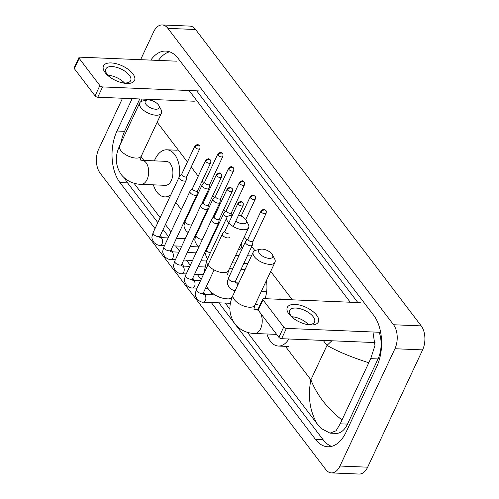 <?xml version="1.0" encoding="UTF-8"?>
<svg xmlns="http://www.w3.org/2000/svg" width="499" height="499" viewBox="0 0 499 499"><rect width="100%" height="100%" fill="white"/><g stroke="black" fill="none" stroke-linecap="round" stroke-linejoin="round"><path stroke-width="0.75" d="M105.164 72.623A17.147 8.021 -154.9 0 1 111.19 62.93A17.147 8.021 -154.9 0 1 132.846 73.771A17.147 8.021 -154.9 0 1 122.062 82.759A17.147 8.021 -154.9 0 1 109.699 76.971A17.147 8.021 -154.9 0 1 105.164 72.623M121.344 82.572A13.716 6.418 25.1 0 0 130.682 80.601A13.716 6.418 25.1 0 0 129.335 75.243A13.716 6.418 25.1 0 0 116.373 67.271A13.716 6.418 25.1 0 0 105.844 68.962A13.716 6.418 25.1 0 0 107.191 74.32A13.716 6.418 25.1 0 0 110.304 77.401M107.99 75.28A13.716 6.418 -154.9 0 1 124.457 82.99M176.459 61.171L79.921 57.16A2.146 1.004 25.1 0 0 78.961 57.535A2.146 1.004 25.1 0 0 79.173 58.371L74.351 68.662A2.146 1.004 -154.9 0 1 74.139 67.827L78.961 57.535M99.875 85.572A2.146 1.004 25.1 0 0 102.582 86.926L97.767 97.218A2.146 1.004 -154.9 0 1 95.06 95.864L99.875 85.572L79.173 58.371M199.12 90.937L102.582 86.926M95.06 95.864L74.351 68.662M97.767 97.218L194.298 101.228M145.951 104.335A7.716 3.612 25.1 0 0 155.145 109.175A7.716 3.612 25.1 0 0 158.913 105.638A7.716 3.612 25.1 0 0 158.408 104.852A7.716 3.612 25.1 0 0 147.062 100.087A7.716 3.612 25.1 0 0 145.951 104.335M158.913 105.638L161.052 109.649A12.001 5.62 -154.9 0 1 161.439 113.117A12.001 5.62 -154.9 0 1 152.22 114.589A12.001 5.62 -154.9 0 1 140.88 107.622A12.001 5.62 -154.9 0 1 139.701 102.931A12.001 5.62 -154.9 0 1 142.614 101.01L147.062 100.087M165.331 185.335A12.001 7.073 -87.6 0 0 171.294 180.532A12.001 7.073 -87.6 0 0 172.336 168.107A12.001 7.073 -87.6 0 0 166.323 161.358L142.103 160.347A12.001 7.073 -87.6 0 1 146.107 162.736A12.001 7.073 -87.6 0 1 147.074 179.528A12.001 7.073 -87.6 0 1 141.111 184.331L165.331 185.335M170.777 194.953A23.572 13.891 92.4 0 1 164.851 196.899A23.572 13.891 92.4 0 1 153.386 184.842M154.384 160.859A23.572 13.891 92.4 0 1 155.083 159.231A23.572 13.891 92.4 0 1 166.803 149.794A23.572 13.891 92.4 0 1 179.497 176.665M235.74 221.225A7.716 3.612 25.1 0 0 243.93 223.739A7.716 3.612 25.1 0 0 246.119 220.19A7.716 3.612 25.1 0 0 245.614 219.404A7.716 3.612 25.1 0 0 238.647 215.013M246.119 220.19L248.259 224.201A12.001 5.62 -154.9 0 1 248.645 227.669A12.001 5.62 -154.9 0 1 240.462 229.39A12.001 5.62 -154.9 0 1 229.291 223.533M228.76 222.978A12.001 5.62 -154.9 0 1 228.087 222.174A12.001 5.62 -154.9 0 1 226.908 217.483A12.001 5.62 -154.9 0 1 229.821 215.562L232.497 215.007M244.903 269.435A23.572 13.891 92.4 0 1 245.402 268.811M266.429 280.507A23.572 13.891 92.4 0 1 265.094 298.689M259.492 253.48A7.716 3.612 25.1 0 0 268.687 258.32A7.716 3.612 25.1 0 0 272.454 254.783A7.716 3.612 25.1 0 0 271.949 253.997A7.716 3.612 25.1 0 0 260.603 249.232A7.716 3.612 25.1 0 0 259.492 253.48M272.454 254.783L274.593 258.794A12.001 5.62 -154.9 0 1 274.98 262.256A12.001 5.62 -154.9 0 1 265.761 263.734A12.001 5.62 -154.9 0 1 254.421 256.767A12.001 5.62 -154.9 0 1 253.243 252.076A12.001 5.62 -154.9 0 1 256.155 250.155L260.603 249.232M288.84 338.989A23.572 13.891 92.4 0 1 278.392 346.044A23.572 13.891 92.4 0 1 266.928 333.987M277.831 299.219A23.572 13.891 92.4 0 1 280.344 298.938A23.572 13.891 92.4 0 1 282.833 299.425M293.013 316.846A23.572 13.891 92.4 0 1 293.138 318.044M181.736 174.089L179.253 176.945A3.855 1.803 25.1 0 0 179.122 177.145A3.855 1.803 25.1 0 0 179.503 178.654A3.855 1.803 25.1 0 0 184.374 181.093A3.855 1.803 25.1 0 0 186.108 180.42A3.855 1.803 25.1 0 0 186.177 180.189L186.782 176.453M181.792 174.026A2.788 1.304 25.1 0 0 181.698 174.17A2.788 1.304 25.1 0 0 181.973 175.255A2.788 1.304 25.1 0 0 185.491 177.02A2.788 1.304 25.1 0 0 186.745 176.534A2.788 1.304 25.1 0 0 186.794 176.365M192.558 188.31L190.075 191.161A3.855 1.803 25.1 0 0 189.944 191.36A3.855 1.803 25.1 0 0 190.325 192.87A3.855 1.803 25.1 0 0 195.196 195.309A3.855 1.803 25.1 0 0 196.93 194.635A3.855 1.803 25.1 0 0 196.999 194.404L197.604 190.668M192.614 188.242A2.788 1.304 25.1 0 0 192.52 188.385A2.788 1.304 25.1 0 0 192.795 189.477A2.788 1.304 25.1 0 0 196.313 191.236A2.788 1.304 25.1 0 0 197.567 190.749A2.788 1.304 25.1 0 0 197.616 190.581M203.38 202.525L200.897 205.376A3.855 1.803 25.1 0 0 200.766 205.576A3.855 1.803 25.1 0 0 201.147 207.085A3.855 1.803 25.1 0 0 206.018 209.524A3.855 1.803 25.1 0 0 207.752 208.85A3.855 1.803 25.1 0 0 207.827 208.619L208.426 204.889M203.442 202.457A2.788 1.304 25.1 0 0 203.343 202.6A2.788 1.304 25.1 0 0 203.617 203.692A2.788 1.304 25.1 0 0 207.135 205.451A2.788 1.304 25.1 0 0 208.389 204.964A2.788 1.304 25.1 0 0 208.439 204.802M214.202 216.741L211.719 219.591A3.855 1.803 25.1 0 0 211.588 219.797A3.855 1.803 25.1 0 0 211.969 221.3A3.855 1.803 25.1 0 0 216.84 223.739A3.855 1.803 25.1 0 0 218.574 223.065A3.855 1.803 25.1 0 0 218.649 222.835L219.248 219.105M214.264 216.672A2.788 1.304 25.1 0 0 214.165 216.822A2.788 1.304 25.1 0 0 214.439 217.907A2.788 1.304 25.1 0 0 217.957 219.666A2.788 1.304 25.1 0 0 219.211 219.18A2.788 1.304 25.1 0 0 219.267 219.017M225.024 230.956L222.548 233.806A3.855 1.803 25.1 0 0 222.411 234.012A3.855 1.803 25.1 0 0 222.791 235.516A3.855 1.803 25.1 0 0 227.663 237.954A3.855 1.803 25.1 0 0 229.397 237.281M225.086 230.887A2.788 1.304 25.1 0 0 224.993 231.037A2.788 1.304 25.1 0 0 225.261 232.122A2.788 1.304 25.1 0 0 228.785 233.888M204.721 181.929L202.245 184.78A3.855 1.803 25.1 0 0 202.107 184.986A3.855 1.803 25.1 0 0 202.488 186.489A3.855 1.803 25.1 0 0 207.359 188.928A3.855 1.803 25.1 0 0 209.1 188.254A3.855 1.803 25.1 0 0 209.168 188.023L209.767 184.293M204.783 181.861A2.788 1.304 25.1 0 0 204.69 182.01A2.788 1.304 25.1 0 0 204.958 183.096A2.788 1.304 25.1 0 0 208.482 184.861A2.788 1.304 25.1 0 0 209.736 184.374A2.788 1.304 25.1 0 0 209.786 184.206M238.485 249.357L239.345 249.394A3.855 2.27 -87.6 0 0 241.267 247.847A3.855 2.27 -87.6 0 0 241.373 243.188M215.549 196.144L213.067 198.995A3.855 1.803 25.1 0 0 212.936 199.201A3.855 1.803 25.1 0 0 213.31 200.704A3.855 1.803 25.1 0 0 218.182 203.143A3.855 1.803 25.1 0 0 219.922 202.475A3.855 1.803 25.1 0 0 219.99 202.245L220.595 198.508M215.605 196.076A2.788 1.304 25.1 0 0 215.512 196.226A2.788 1.304 25.1 0 0 215.786 197.311A2.788 1.304 25.1 0 0 219.304 199.076A2.788 1.304 25.1 0 0 220.558 198.59A2.788 1.304 25.1 0 0 220.608 198.421M226.371 210.36L223.889 213.216A3.855 1.803 25.1 0 0 223.758 213.416A3.855 1.803 25.1 0 0 224.132 214.926A3.855 1.803 25.1 0 0 227.213 216.99M226.427 210.297A2.788 1.304 25.1 0 0 226.334 210.441A2.788 1.304 25.1 0 0 226.608 211.532A2.788 1.304 25.1 0 0 230.126 213.291A2.788 1.304 25.1 0 0 231.38 212.805A2.788 1.304 25.1 0 0 231.43 212.636M251.309 256.205A3.855 2.27 -87.6 0 0 250.492 255.9L247.398 255.775M248.015 238.796L245.533 241.647A3.855 1.803 25.1 0 0 245.402 241.847A3.855 1.803 25.1 0 0 245.782 243.356A3.855 1.803 25.1 0 0 250.654 245.795A3.855 1.803 25.1 0 0 252.388 245.121A3.855 1.803 25.1 0 0 252.457 244.89L253.062 241.16M248.072 238.728A2.788 1.304 25.1 0 0 247.978 238.871A2.788 1.304 25.1 0 0 248.252 239.963A2.788 1.304 25.1 0 0 251.77 241.722A2.788 1.304 25.1 0 0 253.024 241.235A2.788 1.304 25.1 0 0 253.074 241.073M288.996 314.096A17.147 8.021 -154.9 0 1 295.021 304.409A17.147 8.021 -154.9 0 1 316.672 315.243A17.147 8.021 -154.9 0 1 305.887 324.231A17.147 8.021 -154.9 0 1 293.531 318.443A17.147 8.021 -154.9 0 1 288.996 314.096M305.17 324.051A13.716 6.418 25.1 0 0 314.513 322.073A13.716 6.418 25.1 0 0 313.166 316.715A13.716 6.418 25.1 0 0 300.205 308.75A13.716 6.418 25.1 0 0 289.669 310.434A13.716 6.418 25.1 0 0 291.017 315.792A13.716 6.418 25.1 0 0 294.129 318.873M291.821 316.753A13.716 6.418 -154.9 0 1 308.282 324.462M360.29 302.644L263.753 298.633A2.146 1.004 25.1 0 0 262.792 299.007A2.146 1.004 25.1 0 0 262.998 299.843L258.183 310.135A2.146 1.004 -154.9 0 1 257.971 309.299L262.792 299.007M283.706 327.045A2.146 1.004 25.1 0 0 286.414 328.398L281.592 338.69A2.146 1.004 -154.9 0 1 278.885 337.336L283.706 327.045L262.998 299.843M380.643 332.315L286.414 328.398M278.885 337.336L258.183 310.135M281.592 338.69L375.08 342.576M140.606 59.68L153.661 31.817A17.147 10.099 92.4 0 1 162.187 24.95L189.869 26.098A17.147 10.099 92.4 0 1 195.583 29.51L421.218 325.897A17.147 10.099 92.4 0 1 422.603 349.886L367.657 467.183A17.147 10.099 92.4 0 1 359.13 474.05L331.448 472.902A17.147 10.099 92.4 0 1 325.735 469.49L100.099 173.103A17.147 10.099 92.4 0 1 98.708 149.114L122.542 98.247M162.187 24.95A17.147 10.099 92.4 0 1 167.901 28.362L393.536 324.749A17.147 10.099 92.4 0 1 394.927 348.732L339.975 466.035A17.147 10.099 92.4 0 1 331.448 472.902M132.135 98.646L116.978 131.006A36.857 21.719 -87.6 0 0 119.96 182.572L155.014 228.611M211.264 302.506L315.511 439.438A36.857 21.719 -87.6 0 0 327.799 446.773A36.857 21.719 -87.6 0 0 346.131 432.015L376.658 366.846A36.857 21.719 -87.6 0 0 373.676 315.281L178.124 58.408A36.857 21.719 -87.6 0 0 165.836 51.079A36.857 21.719 -87.6 0 0 150.804 60.105M160.285 235.54L161.901 237.661M171.107 249.756L172.729 251.883M181.929 263.971L183.551 266.098M192.757 278.192L194.373 280.313M203.58 292.408L205.195 294.529M235.472 324.618L323.127 439.756A36.857 21.719 -87.6 0 0 331.629 446.362M124.669 178.23A36.857 21.719 -87.6 0 0 127.576 182.89L157.821 222.616M163.092 229.546L168.643 236.832M175.586 245.951L179.465 251.053M186.408 260.172L190.287 265.268M197.23 274.388L201.109 279.484M209.137 290.025L212.805 294.847M218.874 302.818L234.125 322.853M139.751 98.964L124.588 131.318A36.857 21.719 -87.6 0 0 120.746 143.4M169.616 51.809A36.857 21.719 -87.6 0 0 158.414 60.423M357.852 302.544L196.687 90.837M372.959 331.997L374.961 345.483L370.72 358.644L340.193 423.813L336.052 430.799L329.995 433.138L335.983 433.388A23.147 13.635 -87.6 0 0 347.491 424.119L378.017 358.949A23.147 13.635 -87.6 0 0 379.165 332.253M189.071 90.525L350.242 302.226M329.995 433.138L321.206 428.491L317.433 424.237C309.829 411.482 307.64 396.674 310.877 379.814C316.89 395.027 327.188 408.344 341.765 419.771M133.913 183.164L160.154 217.639M165.431 224.562L170.976 231.854M225.205 303.08L229.902 309.255M247.454 332.309L317.433 424.237M368.518 362.661C351.246 357.141 337.405 351.377 327.007 345.377L331.86 340.78M141.111 184.331C135.859 184.243 127.551 182.403 121.238 174.606C115.319 165.749 114.776 156.143 119.617 145.808A12.001 5.62 25.1 0 0 120.795 150.492A12.001 5.62 25.1 0 0 132.141 157.466A12.001 5.62 25.1 0 0 141.354 155.987L161.439 113.117M203.561 274.25L206.823 260.359A12.001 5.62 25.1 0 0 207.927 264.938M208.613 265.78A12.001 5.62 25.1 0 0 219.909 272.161A12.001 5.62 25.1 0 0 228.561 270.539L248.645 227.669M206.505 286.158L208.445 289.158C214.757 296.955 223.065 298.801 228.317 298.882A12.001 7.073 -87.6 0 0 232.222 297.13M235.572 282.796A12.001 7.073 -87.6 0 0 235.316 281.629M276.646 334.386L254.652 333.475C249.4 333.388 241.092 331.548 234.779 323.751C228.86 314.888 228.317 305.288 233.158 294.953A12.001 5.62 25.1 0 0 234.337 299.637A12.001 5.62 25.1 0 0 245.683 306.611A12.001 5.62 25.1 0 0 254.895 305.132L274.98 262.256M258.763 310.896A12.001 7.073 -87.6 0 0 255.644 309.492L253.76 309.093M254.652 333.475A12.001 7.073 -87.6 0 0 260.615 328.666A12.001 7.073 -87.6 0 0 260.428 313.085M195.053 147.336A2.788 1.834 142.7 0 1 198.346 145.203A2.788 1.834 -37.3 0 1 199.519 145.745C197.829 144.96 198.515 143.163 194.778 146.251A2.788 1.304 25.1 0 0 195.053 147.336A2.788 1.304 25.1 0 0 197.685 148.958A2.788 1.304 25.1 0 0 199.825 148.615L186.745 176.534M164.583 245.496L160.148 245.315A3.855 2.27 -87.6 0 0 162.069 243.768A3.855 2.27 -87.6 0 0 161.645 238.235A3.855 2.27 -87.6 0 0 160.472 237.605L159.761 237.443L160.098 235.946L186.108 180.42M160.148 245.315C158.682 245.595 156.642 244.697 154.035 242.614C151.072 237.206 151.659 238.06 153.112 232.677A3.855 1.803 25.1 0 0 153.486 234.181A3.855 1.803 25.1 0 0 153.605 234.324A3.855 1.803 25.1 0 0 157.247 236.451A3.855 1.803 25.1 0 0 160.098 235.946M205.875 161.557A2.788 1.834 142.7 0 1 209.168 159.418A2.788 1.834 -37.3 0 1 210.341 159.961C208.657 159.175 209.337 157.378 205.6 160.466A2.788 1.304 25.1 0 0 205.875 161.557A2.788 1.304 25.1 0 0 208.507 163.173A2.788 1.304 25.1 0 0 210.647 162.83L197.567 190.749M175.411 259.711L170.97 259.53A3.855 2.27 -87.6 0 0 172.891 257.983A3.855 2.27 -87.6 0 0 172.467 252.45A3.855 2.27 -87.6 0 0 171.294 251.82L170.583 251.658L170.92 250.161L196.93 194.635M170.97 259.53C169.504 259.811 167.464 258.912 164.863 256.829C161.894 251.421 162.481 252.282 163.934 246.893A3.855 1.803 25.1 0 0 164.314 248.396A3.855 1.803 25.1 0 0 164.427 248.546A3.855 1.803 25.1 0 0 168.069 250.666A3.855 1.803 25.1 0 0 170.92 250.161M216.697 175.773A2.788 1.834 142.7 0 1 219.99 173.633A2.788 1.834 -37.3 0 1 221.163 174.176C219.479 173.396 220.159 171.6 216.423 174.681A2.788 1.304 25.1 0 0 216.697 175.773A2.788 1.304 25.1 0 0 219.329 177.388A2.788 1.304 25.1 0 0 221.469 177.045L208.389 204.964M186.233 273.932L181.792 273.745A3.855 2.27 -87.6 0 0 183.713 272.198A3.855 2.27 -87.6 0 0 183.289 266.666A3.855 2.27 -87.6 0 0 182.116 266.036L181.405 265.873L181.742 264.383L207.752 208.85M181.792 273.745C180.326 274.026 178.293 273.128 175.685 271.051C172.716 265.636 173.303 266.497 174.756 261.108A3.855 1.803 25.1 0 0 175.137 262.611A3.855 1.803 25.1 0 0 175.249 262.761A3.855 1.803 25.1 0 0 178.892 264.882A3.855 1.803 25.1 0 0 181.742 264.383M227.519 189.988A2.788 1.834 142.7 0 1 230.812 187.855A2.788 1.834 -37.3 0 1 231.985 188.391C230.301 187.612 230.981 185.815 227.245 188.896A2.788 1.304 25.1 0 0 227.519 189.988A2.788 1.304 25.1 0 0 230.151 191.604A2.788 1.304 25.1 0 0 232.291 191.26L219.211 219.18M197.055 288.148L192.62 287.96A3.855 2.27 -87.6 0 0 194.535 286.42A3.855 2.27 -87.6 0 0 194.111 280.881A3.855 2.27 -87.6 0 0 192.938 280.251L192.227 280.089L192.564 278.598L218.574 223.065M192.62 287.96C191.148 288.241 189.115 287.343 186.507 285.266C183.538 279.852 184.125 280.712 185.578 275.323A3.855 1.803 25.1 0 0 185.959 276.833A3.855 1.803 25.1 0 0 186.071 276.976A3.855 1.803 25.1 0 0 189.714 279.097A3.855 1.803 25.1 0 0 192.564 278.598M238.341 204.203A2.788 1.834 142.7 0 1 241.635 202.07A2.788 1.834 -37.3 0 1 242.807 202.613C241.123 201.827 241.803 200.03 238.067 203.118A2.788 1.304 25.1 0 0 238.341 204.203A2.788 1.304 25.1 0 0 240.973 205.825A2.788 1.304 25.1 0 0 243.113 205.482L233.251 226.534M230.426 303.298L203.442 302.176A3.855 2.27 -87.6 0 0 205.357 300.635A3.855 2.27 -87.6 0 0 204.933 295.096A3.855 2.27 -87.6 0 0 203.76 294.472L203.049 294.304L203.386 292.813L214.102 269.934M203.442 302.176C201.97 302.463 199.937 301.564 197.33 299.481C194.361 294.067 194.947 294.928 196.4 289.539A3.855 1.803 25.1 0 0 196.781 291.048A3.855 1.803 25.1 0 0 196.899 291.191A3.855 1.803 25.1 0 0 200.536 293.318A3.855 1.803 25.1 0 0 203.386 292.813M218.038 155.177A2.788 1.834 142.7 0 1 221.331 153.043A2.788 1.834 -37.3 0 1 222.504 153.586C220.82 152.8 221.5 151.004 217.764 154.091A2.788 1.304 25.1 0 0 218.038 155.177A2.788 1.304 25.1 0 0 220.67 156.798A2.788 1.304 25.1 0 0 222.81 156.455L209.736 184.374M188.135 232.546L186.152 230.975C183.183 225.56 183.775 226.421 185.223 221.032A3.855 1.803 25.1 0 0 185.603 222.542A3.855 1.803 25.1 0 0 185.722 222.685A3.855 1.803 25.1 0 0 191.791 224.737M228.86 169.392A2.788 1.834 142.7 0 1 232.154 167.259A2.788 1.834 -37.3 0 1 233.326 167.801C231.642 167.015 232.322 165.219 228.586 168.306A2.788 1.304 25.1 0 0 228.86 169.392A2.788 1.304 25.1 0 0 231.492 171.014A2.788 1.304 25.1 0 0 233.632 170.67L220.558 198.59M198.958 246.762L196.974 245.19C194.005 239.776 194.598 240.637 196.045 235.247A3.855 1.803 25.1 0 0 196.425 236.757A3.855 1.803 25.1 0 0 196.544 236.9A3.855 1.803 25.1 0 0 202.619 238.952M239.682 183.607A2.788 1.834 142.7 0 1 242.976 181.474A2.788 1.834 -37.3 0 1 244.148 182.016C242.464 181.231 243.144 179.434 239.414 182.522A2.788 1.304 25.1 0 0 239.682 183.607A2.788 1.304 25.1 0 0 242.321 185.229A2.788 1.304 25.1 0 0 244.454 184.886L231.38 212.805M207.796 259.405C204.827 253.991 205.42 254.852 206.867 249.463A3.855 1.803 25.1 0 0 207.247 250.972A3.855 1.803 25.1 0 0 207.366 251.116A3.855 1.803 25.1 0 0 210.266 253.012M250.51 197.829A2.788 1.834 142.7 0 1 253.804 195.689A2.788 1.834 -37.3 0 1 254.97 196.232C253.286 195.452 253.966 193.649 250.236 196.737A2.788 1.304 25.1 0 0 250.51 197.829A2.788 1.304 25.1 0 0 253.143 199.444A2.788 1.304 25.1 0 0 255.282 199.101L245.708 219.535M261.333 212.044A2.788 1.834 142.7 0 1 264.626 209.904A2.788 1.834 -37.3 0 1 265.799 210.447C264.108 209.667 264.794 207.871 261.058 210.952A2.788 1.304 25.1 0 0 261.333 212.044A2.788 1.304 25.1 0 0 263.965 213.659A2.788 1.304 25.1 0 0 266.104 213.316L253.024 241.235M235.553 290.537C234.043 290.805 232.004 289.9 229.44 287.836C226.477 282.428 227.064 283.282 228.517 277.899A3.855 1.803 25.1 0 0 228.891 279.403A3.855 1.803 25.1 0 0 229.01 279.552A3.855 1.803 25.1 0 0 232.653 281.673A3.855 1.803 25.1 0 0 235.503 281.168L252.388 245.121M237.811 285.016A3.855 2.27 -87.6 0 0 237.05 283.457A3.855 2.27 -87.6 0 0 235.877 282.827L235.166 282.665M323.24 340.424L327.007 345.377L310.877 379.814L285.391 346.331M187.044 217.146L186.638 216.61M181.362 209.68L175.816 202.394M143.862 160.422L141.036 156.711M292.333 299.824L270.695 271.4M254.846 250.579L251.739 246.5M246.874 240.106L244.36 236.807M225.23 211.676L223.683 209.642M219.872 204.64L219.273 203.854M214.402 197.461L212.861 195.427M209.05 190.425L208.451 189.639M203.58 183.245L202.033 181.212M198.228 176.209L191.211 166.997M187.406 161.994L157.154 122.255M339.975 466.035L367.657 467.183M394.927 348.732L422.603 349.886M393.536 324.749L421.218 325.897M167.901 28.362L195.583 29.51M323.127 439.756L315.511 439.438M127.576 182.89L119.96 182.572M124.588 131.318L116.978 131.006M378.017 358.949L370.72 358.644M347.491 424.119L340.193 423.813M140.219 159.948L142.103 160.347M164.851 196.899L169.772 197.105M166.803 149.794L177.189 150.224M119.617 145.808L139.701 102.931M140.331 160.067L141.354 155.987M206.823 260.359L226.908 217.483M227.544 274.618L228.561 270.539M278.392 346.044L288.771 346.474M280.344 298.938L290.73 299.369M233.158 294.953L253.243 252.076M253.872 309.212L254.895 305.132M257.927 309.586L255.644 309.492M198.883 246.924L190.088 246.556M181.736 246.207L172.941 245.845M211.433 239.72L210.784 239.695M195.003 239.04L193.637 238.984M185.285 238.634L176.49 238.273M168.132 237.923L160.472 237.605M153.112 232.677L179.122 177.145M194.778 146.251L181.698 174.17M199.825 148.615C200.13 146.98 200.024 146.026 199.519 145.745M206.53 261.008L200.916 260.771M192.558 260.428L183.763 260.06M205.825 253.255L204.459 253.199M196.107 252.85L187.312 252.488M178.954 252.138L171.294 251.82M163.934 246.893L189.944 191.36M205.6 160.466L192.52 188.385M210.647 162.83C210.952 161.196 210.852 160.241 210.341 159.961M203.38 274.643L194.585 274.275M233.077 268.156L229.746 268.019M204.465 266.965L198.134 266.703M189.782 266.354L182.116 266.036M174.756 261.108L200.766 205.576M216.423 174.681L203.343 202.6M221.469 177.045C221.774 175.411 221.675 174.457 221.163 174.176M208.033 288.603L205.413 288.491M200.604 280.569L192.938 280.251M185.578 275.323L211.588 219.797M227.245 188.896L214.165 216.822M232.291 191.26C232.596 189.632 232.497 188.672 231.985 188.391M257.278 304.415L255.27 304.334M214.826 294.928L203.76 294.472M196.4 289.539L222.411 234.012M238.067 203.118L224.993 231.037M243.113 205.482C243.418 203.848 243.319 202.893 242.807 202.613M213.846 234.567L213.204 234.542M196.7 233.856L196.051 233.825M201.284 204.933L209.1 188.254M217.396 226.995L216.747 226.964M200.249 226.278L199.6 226.253M185.223 221.032L202.107 184.986M217.764 154.091L204.69 182.01M222.81 156.455C223.115 154.821 223.016 153.86 222.504 153.586M207.522 248.072L206.879 248.04M212.106 219.148L219.922 202.475M211.071 240.493L210.422 240.468M196.045 235.247L212.936 199.201M228.586 168.306L215.512 196.226M233.632 170.67C233.937 169.036 233.838 168.082 233.326 167.801M247.884 263.516L243.849 263.347M235.497 262.998L232.16 262.861M231.417 212.724L231 215.319M239.04 255.426L235.709 255.288M206.867 249.463L223.758 213.416M239.414 182.522L226.334 210.441M244.454 184.886C244.766 183.252 244.66 182.297 244.148 182.016M245.109 269.441L241.073 269.279M232.715 268.93L229.384 268.793M250.236 196.737L241.204 216.017M255.282 199.101C255.588 197.467 255.482 196.512 254.97 196.232M266.628 291.828L261.233 291.603M266.853 284.112L264.782 284.031M238.784 282.945L235.877 282.827M235.503 281.168L235.172 282.671M228.517 277.899L245.402 241.847M261.058 210.952L247.978 238.871M266.104 213.316C266.41 211.688 266.304 210.728 265.799 210.447M142.028 99.058L140.774 101.734"/></g></svg>
